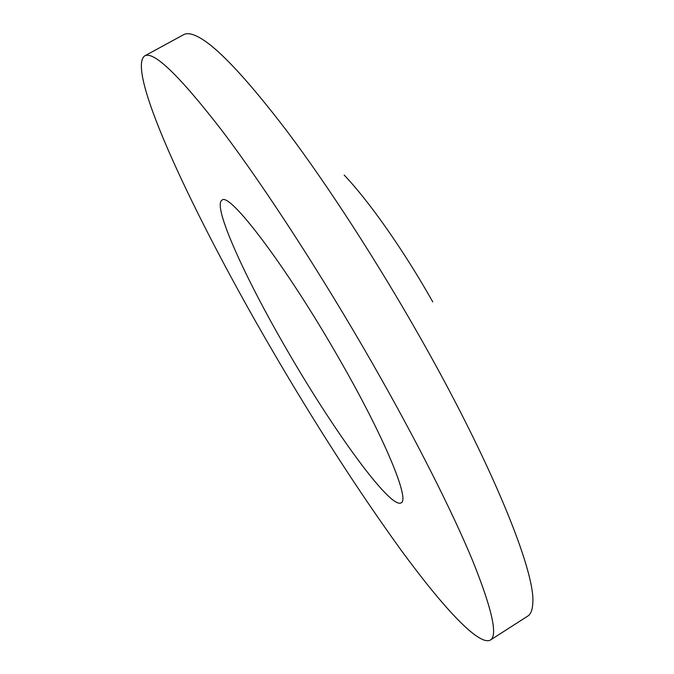 <?xml version="1.0" encoding="UTF-8"?>
<svg xmlns="http://www.w3.org/2000/svg" width="674" height="674" viewBox="0 0 674 674"><rect width="100%" height="100%" fill="white"/><g stroke="black" fill="none" stroke-linecap="round" stroke-linejoin="round"><path stroke-width="1.01" d="M344.187 175.088C369.091 201.206 403.987 250.77 432.784 301.918M286.366 348.871C244.864 277.477 212.259 205.781 221.94 200.212C228.966 191.079 286.003 265.724 338.66 357.886C384.483 437.291 410.272 500.251 401.072 502.863C390.246 509.35 332.509 429.144 286.366 348.871M372.655 363.749C416.397 440.223 452.557 512.105 472.76 560.987C492.172 609.389 498.019 635.759 490.31 640.106C478.607 646.147 442.397 606.541 401.03 550.051C357.667 490.065 313.899 422.05 269.726 345.998C194.542 216.834 125.516 71.124 144.573 55.959C153.419 50.474 179.217 75.345 221.948 130.562C264.402 186.605 321.869 275.017 372.655 363.749M144.573 55.959L183.614 34.686C186.791 32.9 191.441 33.532 197.575 36.581C216.068 45.781 245.968 77.443 287.276 131.548C327.893 185.636 376.606 260.737 419.27 335.879C492.568 464.622 535.552 572.184 532.797 602.96C532.519 609.802 530.834 614.191 527.742 616.112L490.31 640.106"/></g></svg>
